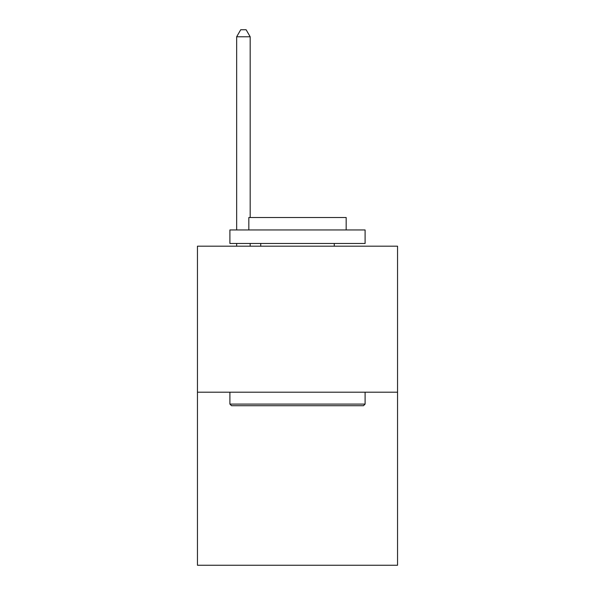 <?xml version="1.0" encoding="UTF-8"?>
<svg xmlns="http://www.w3.org/2000/svg" width="595" height="595" viewBox="0 0 595 595"><rect width="100%" height="100%" fill="white"/><g stroke="black" fill="none" stroke-linecap="round" stroke-linejoin="round"><path stroke-width="0.89" d="M397.549 392.194L397.549 246.181L197.451 246.181L197.451 565.25L397.549 565.25L397.549 392.194L197.451 392.194M363.478 405.716L231.522 405.716L229.901 404.094L365.099 404.094L363.478 405.716M229.901 229.953L365.099 229.953L365.099 243.474L229.901 243.474L229.901 229.953M346.171 229.953L346.171 217.517L248.829 217.517L248.829 229.953M229.901 392.194L229.901 404.094M365.099 392.194L365.099 404.094M260.729 243.474L260.729 246.181M334.271 243.474L334.271 246.181M250.183 217.517L250.183 36.778L236.661 36.778L236.661 229.953M236.661 243.474L236.661 246.181M250.183 243.474L250.183 246.181M236.661 36.778L240.715 29.75L246.122 29.75L250.183 36.778"/></g></svg>
